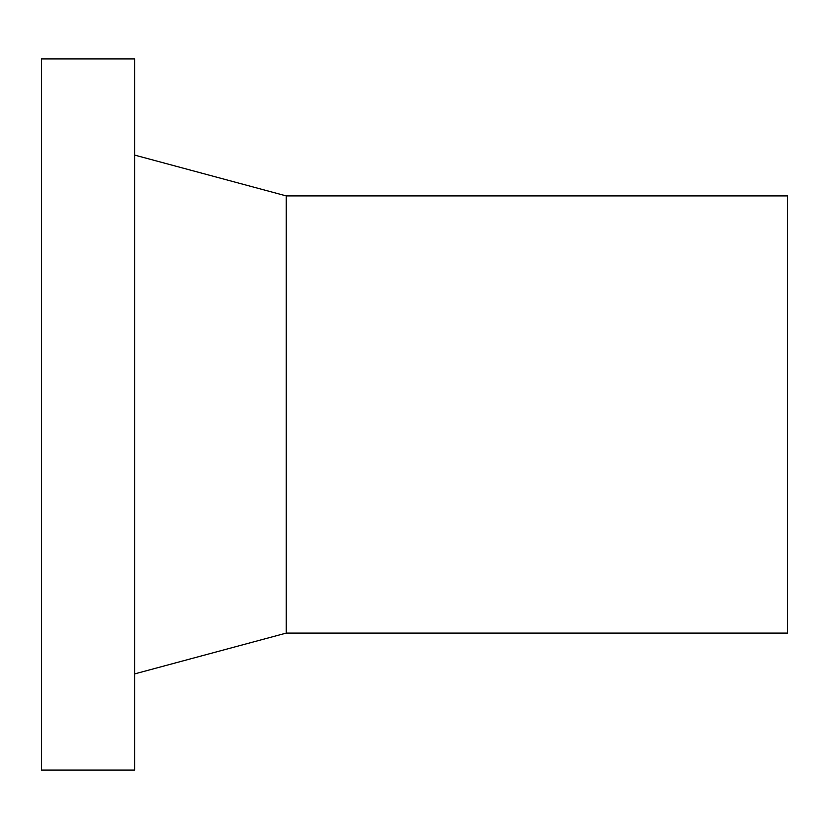 <?xml version="1.0" encoding="UTF-8"?>
<svg xmlns="http://www.w3.org/2000/svg" width="829" height="829" viewBox="0 0 829 829"><rect width="100%" height="100%" fill="white"/><g stroke="black" fill="none" stroke-linecap="round" stroke-linejoin="round"><path stroke-width="1.24" d="M41.45 58.942L41.45 770.058L134.712 770.058L134.712 58.942L41.45 58.942M286.264 633.087L286.264 195.913L787.55 195.913L787.55 633.087L286.264 633.087L134.712 673.884M286.264 195.913L134.712 155.116"/></g></svg>
